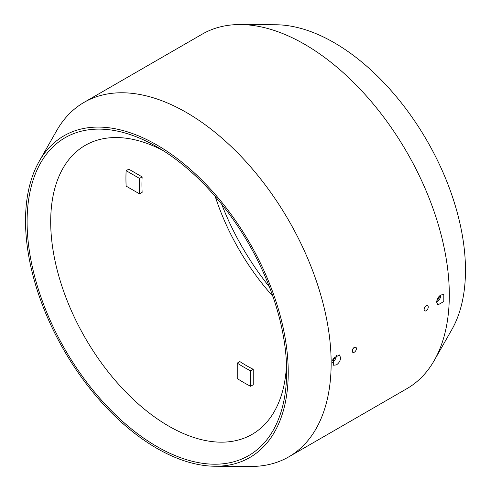 <?xml version="1.0" encoding="UTF-8"?>
<svg xmlns="http://www.w3.org/2000/svg" width="491" height="491" viewBox="0 0 491 491"><rect width="100%" height="100%" fill="white"/><g stroke="black" fill="none" stroke-linecap="round" stroke-linejoin="round"><path stroke-width="0.74" d="M250.613 370.815A147.944 85.416 60 0 1 237.245 363.101L237.245 378.567A166.854 96.334 60 0 0 250.613 386.288L250.613 370.815L253.233 369.306L253.233 384.772L250.613 386.288M237.245 363.101L239.866 361.585A147.944 85.416 -120 0 0 253.233 369.306M126.132 170.678A166.854 96.334 60 0 0 125.941 178.288A166.854 96.334 60 0 0 126.132 186.12L139.53 193.853L142.151 192.343A147.944 85.416 -120 0 1 142.151 176.901L139.53 178.417L126.132 170.678L128.759 169.168L142.151 176.901M139.53 193.853A147.944 85.416 60 0 1 139.53 178.417M215.23 196.486A166.854 96.334 -120 0 0 272.812 296.22M221.656 204.201A183.542 105.97 -120 0 0 269.344 286.799M162.926 150.455A166.854 96.334 -120 0 0 85.256 145.348A166.854 96.334 -120 0 0 50.696 221.736A166.854 96.334 -120 0 0 123.529 389.651A166.854 96.334 -120 0 0 252.11 434.351A166.854 96.334 -120 0 0 286.523 364.537M27.097 221.736A183.542 105.97 60 0 1 156.887 146.803A183.542 105.97 60 0 1 286.664 371.595A183.542 105.97 60 0 1 156.881 446.522A183.542 105.97 60 0 1 27.097 221.736M352.213 351.004L353.495 348.015L354.293 347.364L355.785 347.223A2.964 1.712 120 0 0 353.508 348.021A2.964 1.712 120 0 0 352.213 351.004A2.964 1.712 120 0 0 352.826 352.366L352.213 351.004M352.82 352.36L352.826 352.366A2.964 1.712 120 0 0 355.11 351.568A2.964 1.712 120 0 0 356.405 348.585A2.964 1.712 120 0 0 355.791 347.229L355.791 347.229M424.052 309.533L425.335 306.537L426.133 305.887L427.624 305.746A2.964 1.712 120 0 0 425.347 306.544A2.964 1.712 120 0 0 424.052 309.533A2.964 1.712 120 0 0 424.666 310.889L424.052 309.533M424.66 310.883L424.666 310.889A2.964 1.712 120 0 0 426.949 310.091A2.964 1.712 120 0 0 428.244 307.108A2.964 1.712 120 0 0 427.63 305.752L427.63 305.752M336.445 355.196A5.935 3.425 -60 0 1 336.445 355.269A5.935 3.425 -60 0 1 332.247 362.53M340.637 357.687C340.367 360.762 338.95 363.174 336.384 364.917L333.444 365.23L333.444 358.381L339.379 354.956L340.637 357.687M335.083 356.227A4.45 2.572 -60 0 1 332.468 360.824M334.279 357.129A2.964 1.712 -60 0 1 332.837 359.676M437.26 299.387A2.964 1.712 120 0 0 438.702 296.84M436.898 300.535A4.45 2.572 120 0 0 439.506 295.938M436.671 302.241C436.904 299.148 438.279 296.711 440.808 294.944L443.803 294.668L443.803 301.517L437.874 304.942L436.671 302.241A5.935 3.425 120 0 0 440.869 294.907M215.15 466.241L250.619 466.45A204.673 118.171 -120 0 0 288.757 456.863L406.916 388.645A204.673 118.171 -120 0 0 434.29 360.406A204.673 118.171 -120 0 0 406.922 152.308A204.673 118.171 -120 0 0 240.387 24.55A204.673 118.171 -120 0 0 202.243 34.137L84.084 102.355A204.673 118.171 -120 0 0 56.711 130.594L39.157 161.416A185.764 107.253 -120 0 0 25.526 220.827A185.764 107.253 -120 0 0 215.15 466.241A185.764 107.253 -120 0 0 249.766 243.039A185.764 107.253 -120 0 0 39.157 161.416M434.29 360.406L451.849 329.584A185.764 107.253 -120 0 0 427.004 140.708A185.764 107.253 -120 0 0 275.856 24.759L240.387 24.55M288.757 456.863A204.673 118.171 -120 0 0 288.763 220.527A204.673 118.171 -120 0 0 84.084 102.355"/></g></svg>
